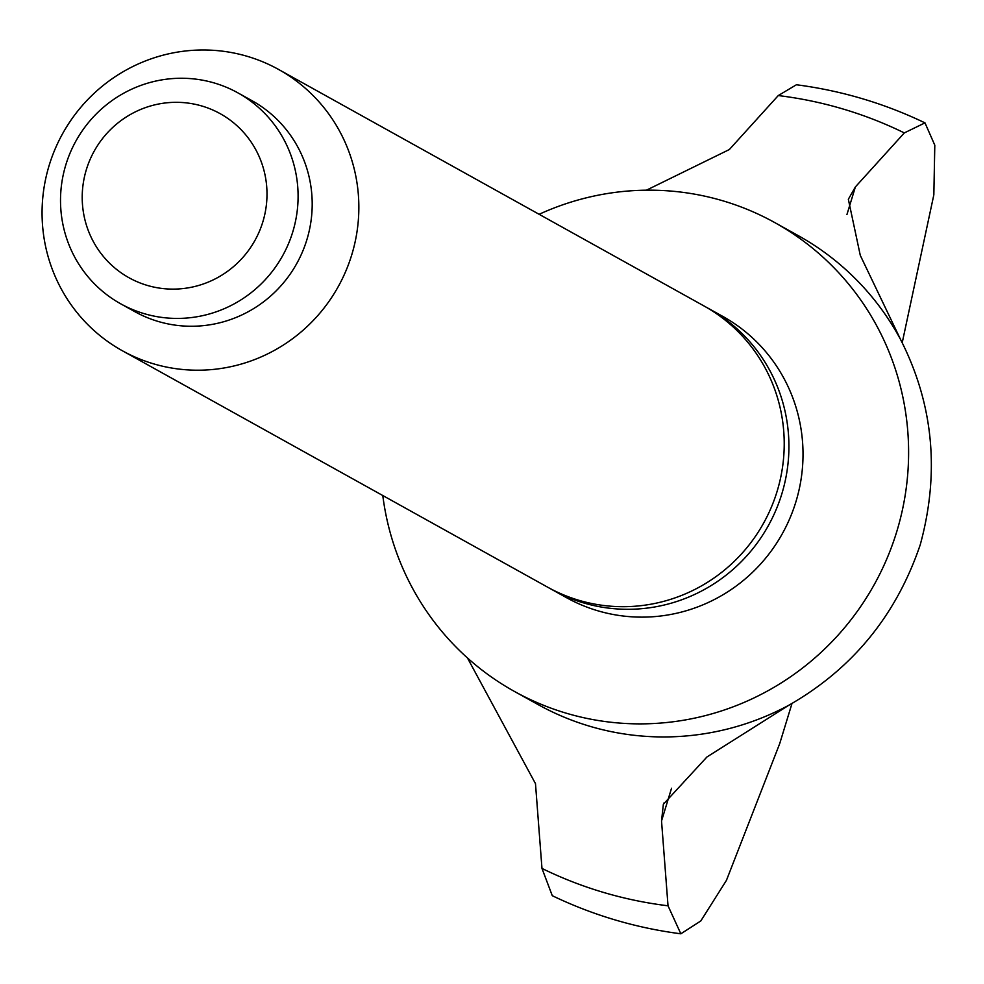 <?xml version="1.0" encoding="UTF-8"?>
<svg xmlns="http://www.w3.org/2000/svg" width="984" height="984" viewBox="0 0 984 984"><rect width="100%" height="100%" fill="white"/><g stroke="black" fill="none" stroke-linecap="round" stroke-linejoin="round"><path stroke-width="1.48" d="M539.121 214.303A268.14 262.691 119.1 0 1 774.912 222.667A268.14 262.691 119.1 0 1 896.719 531.741A268.14 262.691 119.1 0 1 514.337 691.383A268.14 262.691 119.1 0 1 382.788 495.53M792.022 703.375L779.734 743.547L726.438 880.36L700.805 920.95L680.842 933.804L668.025 905.797L661.531 820.988L663.364 804.236L706.955 756.967L788.664 705.344A268.14 262.691 119.1 0 1 537.842 704.446L514.337 691.383M788.664 705.344C852.365 669.009 896.215 615.492 920.224 544.816C939.978 472.48 933.41 404.03 900.532 339.443L860.287 255.385L848.343 199.26L855.391 186.911L904.321 132.914L924.985 122.865L934.8 145.201L933.841 194.807L902.205 342.776M706.34 307.291A160.884 157.612 119.1 0 1 708.701 308.57A160.884 157.612 119.1 0 1 781.788 494.017A160.884 157.612 119.1 0 1 552.356 589.797A160.884 157.612 119.1 0 1 550.019 588.469M708.701 308.57L722.797 316.405A160.884 157.612 119.1 0 1 795.884 501.852A160.884 157.612 119.1 0 1 566.452 597.632L552.356 589.797M278.632 69.483L704.003 305.962A160.884 157.612 119.1 0 1 777.089 491.41A160.884 157.612 119.1 0 1 547.658 587.19L122.287 350.71A160.884 157.612 119.1 0 1 49.2 165.263A160.884 157.612 119.1 0 1 278.632 69.483A160.884 157.612 119.1 0 1 351.719 254.93A160.884 157.612 119.1 0 1 122.287 350.71M237.931 92.877L252.039 100.712A120.663 118.203 119.1 0 1 306.848 239.801A120.663 118.203 119.1 0 1 134.783 311.633L120.675 303.798A120.663 118.203 119.1 0 1 65.867 164.709A120.663 118.203 119.1 0 1 237.931 92.877A120.663 118.203 119.1 0 1 292.752 231.953A120.663 118.203 119.1 0 1 120.675 303.798M262.839 221.867A93.849 91.942 119.1 0 1 147.194 285.385A93.849 91.942 119.1 0 1 86.371 169.568A93.849 91.942 119.1 0 1 202.015 106.051A93.849 91.942 119.1 0 1 262.839 221.867M467.449 657.939L535.481 783.633L541.975 868.429L552.282 895.698C593.081 915.268 635.935 927.961 680.842 933.804M774.912 222.667L798.418 235.73A268.14 262.691 119.1 0 1 900.532 339.443M924.985 122.877C884.186 103.308 841.32 90.602 796.425 84.759L778.27 95.559L729.341 149.543L646.439 190.183M668.025 905.797A409.984 401.644 119.1 0 1 541.975 868.429M778.27 95.559A409.984 401.644 119.1 0 1 904.321 132.914M855.391 186.911L846.953 214.5M671.543 788.233L661.531 820.988M663.733 803.104L663.388 804.236"/></g></svg>
